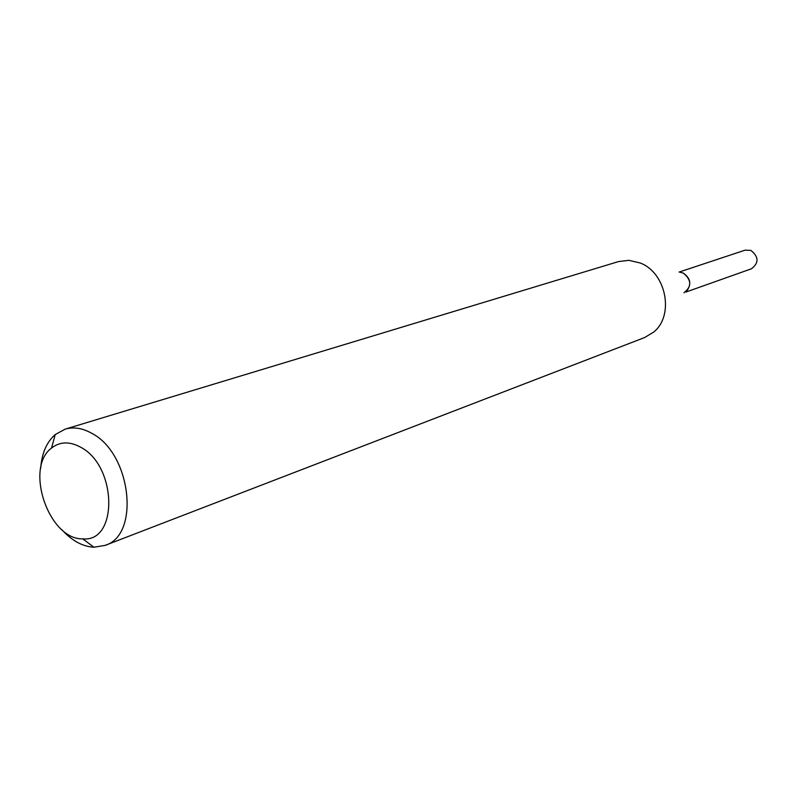 <?xml version="1.0" encoding="UTF-8"?>
<svg xmlns="http://www.w3.org/2000/svg" width="797" height="797" viewBox="0 0 797 797"><rect width="100%" height="100%" fill="white"/><g stroke="black" fill="none" stroke-linecap="round" stroke-linejoin="round"><path stroke-width="1.2" d="M40.717 468.108C41.813 453.264 46.654 442.076 55.242 434.544L65.135 429.155L618.512 261.575L628.863 260.32L640.3 263.02C666.402 272.863 674.521 315.781 653.55 332.17L644.614 337.549L105.065 545.397L93.946 547.23C82.549 546.563 71.85 540.715 61.867 529.676M65.135 429.155C73.633 426.684 82.559 428.109 91.944 433.409C131.296 453.623 140.342 535.126 105.065 545.397M80.925 447.366C117.289 466.375 118.165 542.767 82.699 538.842C48.956 539.898 24.249 467.978 51.516 448.083C60.004 441.458 69.807 441.219 80.925 447.366M680.17 272.325L683.208 273.042C690.581 278.183 691.726 284.22 686.645 291.174M683.208 273.042C691.657 279.956 691.906 286.522 683.975 292.738M679.084 272.076L745.046 250.168L750.874 250.407C758.864 256.793 759.053 262.92 751.441 268.788L685.948 292.041M82.699 538.842L93.946 547.23M51.516 448.083L55.242 434.544"/></g></svg>
